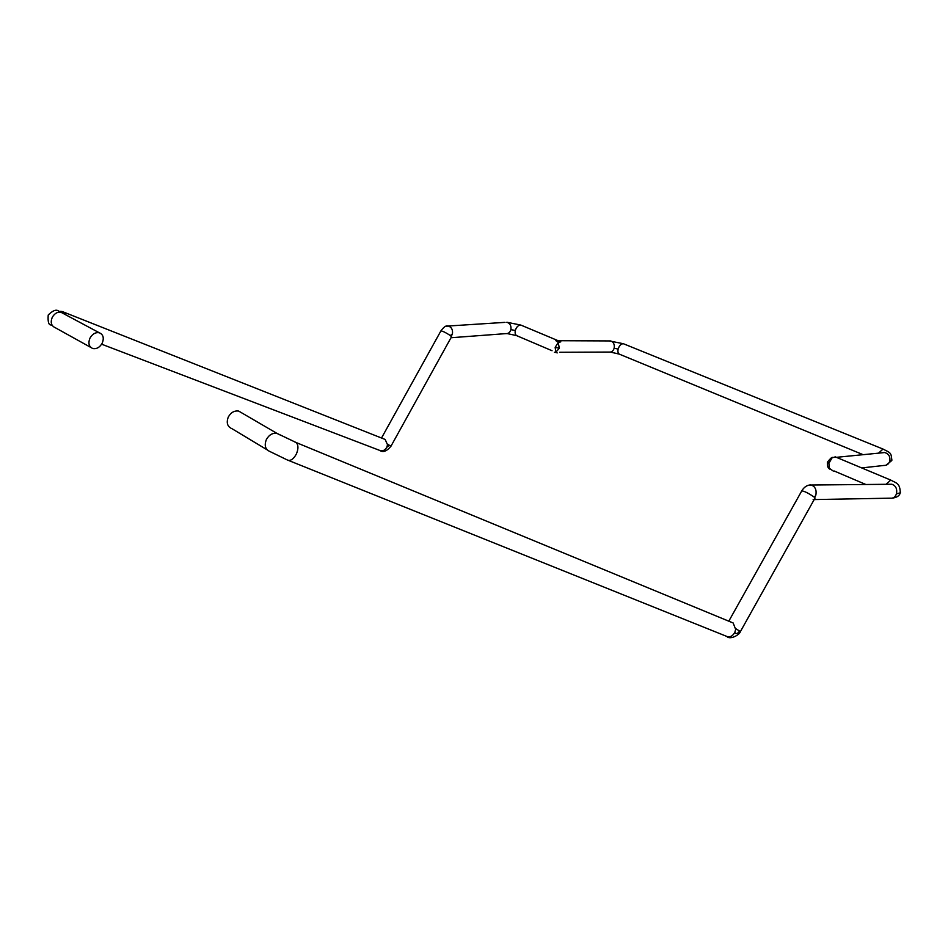 <?xml version="1.0" encoding="UTF-8"?>
<svg xmlns="http://www.w3.org/2000/svg" width="948" height="948" viewBox="0 0 948 948"><rect width="100%" height="100%" fill="white"/><g stroke="black" fill="none" stroke-linecap="round" stroke-linejoin="round"><path stroke-width="1.42" d="M288.571 460.455L726.085 636.132C729.522 637.72 732.425 636.475 734.819 632.411L735.672 629.425L733.148 622.966L731.418 622.255M241.882 412.949L238.647 411.065C234.322 410.484 230.874 412.475 228.29 417.037C226.145 422.82 227.39 426.719 232.023 428.721L267.087 449.802M735.719 628.631L740.412 631.581M726.915 636.558C729.984 640.03 739.606 634.982 740.412 631.558L815.031 498.056L814.439 497.285C808.857 493.375 804.639 491.23 801.783 490.863L728.799 621.177M808.988 485.127L811.31 485.021C815.233 486.597 816.749 489.95 815.861 495.069L814.676 497.51M835.532 456.96L832.143 457.742L828.872 463.323L829.536 469.059M835.081 456.77L891.582 480.446M832.119 457.671L832.735 457.564M833.328 471.097L828.67 467.85M559.699 352.265L609.268 352.064C611.626 352.312 613.249 351.033 614.162 348.212C614.719 344.468 613.569 342.038 610.737 340.936L555.872 340.699L558.171 342.24L559.32 348.272L555.741 352.301L554.39 352.289M555.729 352.301L557.199 352.929L555.836 352.135L555.161 347.383L558.135 342.619L560.801 341.825L555.872 340.699M445.75 326.385L448.274 326.017C451.544 327.119 452.931 329.726 452.445 333.803L451.272 336.327M387.554 444.138L390.92 446.283L451.497 336.824L450.359 335.568C446.058 332.724 442.917 331.16 440.927 330.864L440.891 330.935M390.92 446.283L390.92 446.283C386.772 451.26 383.075 452.67 379.828 450.501M101.637 344.195L379.425 450.3C382.399 451.532 384.864 450.513 386.831 447.207L387.519 444.754L385.161 439.457L383.869 438.936M102.266 343.081C99.801 347.383 96.637 349.196 92.785 348.52C88.934 346.755 87.974 343.33 89.93 338.223C92.347 333.98 95.464 332.156 99.267 332.748C103.237 334.454 104.233 337.903 102.266 343.081M294.579 441.875L296.143 442.526C298.478 444.991 298.537 448.842 296.333 454.08C293.299 459.484 290.207 461.403 287.043 459.839L270.026 451.568C265.345 449.565 264.113 445.572 266.341 439.599C268.995 434.883 272.514 432.798 276.887 433.343L279.755 434.836M739.677 631.036C737.556 633.821 735.932 634.271 734.819 632.411M815.861 495.069L814.439 497.285M813.147 499.596L890.373 498.174C893.253 498.482 895.291 497.025 896.464 493.813C897.341 488.931 895.824 485.743 891.902 484.25L889.888 484.262M900.481 492.036L900.268 492.83L896.464 493.813M886.072 484.298L890.753 480.103C896.37 483.207 900.031 482.959 900.268 492.83C899.569 495.757 896.903 497.522 892.269 498.138M832.143 457.742L832.676 457.576C832.356 456.675 830.602 458.192 827.403 462.138L828.872 463.323M861.72 467.933L883.915 465.456C886.747 465.551 888.691 464.153 889.745 461.273C890.48 456.652 888.774 453.736 884.614 452.54L882.304 452.777M891.973 459.934L889.745 461.273M878.535 453.144L883.003 449.056L883.749 449.364M624.211 344.053L623.381 343.721C621.035 343.769 619.293 345.546 618.132 349.065C617.551 352.052 618.143 353.829 619.933 354.398L863.13 454.685M609.268 340.925L623.381 343.721L883.003 449.056C890.587 452.954 891.274 452.421 891.819 460.503L885.953 465.267M614.162 348.212L618.132 349.065M555.161 347.383L559.32 348.272M521.85 325.496L520.89 325.093C518.307 325.081 516.447 326.882 515.297 330.496C514.764 333.506 515.463 335.331 517.418 335.971L552.044 350.724M450.999 337.737L505.817 333.625C508.341 333.791 510.036 332.464 510.901 329.62C511.375 325.745 510.036 323.292 506.872 322.249L520.89 325.093L560.801 341.825M448.274 326.017L505.011 322.367M510.901 329.62L515.297 330.496M450.359 335.568L452.445 333.803M386.831 447.207L389.604 445.347M58.041 312.295L60.814 311.382M61.81 311.418L63.552 312.058L65.483 314.392M63.611 313.373L61.478 312.224C57.662 311.584 54.569 313.338 52.187 317.485C50.291 322.474 51.287 325.863 55.15 327.641L90.842 347.442M238.647 411.065L276.887 433.343L296.143 442.526L733.148 622.978M810.422 484.914C806.973 485.139 804.105 487.094 801.818 490.78M811.322 485.021L890.456 484.262M865.856 484.499L834.193 471.002M827.379 462.257C827.331 466.001 827.96 468.17 829.227 468.762L829.014 468.549M836.432 457.327L882.564 452.753M610.5 352.099L619.163 354.09M556.891 352.786L555.291 352.348M507.251 333.589L516.53 335.604M381.523 438.012L440.927 330.864C443.688 327.131 445.892 325.484 447.527 325.946M385.161 439.457L63.552 312.058L60.755 311.311L62.07 312.544M52.259 325.472L50.813 324.963C48.597 324.856 47.732 321.538 48.218 315.009C52.507 310.802 55.778 309.368 58.053 310.707L99.267 332.748"/></g></svg>
